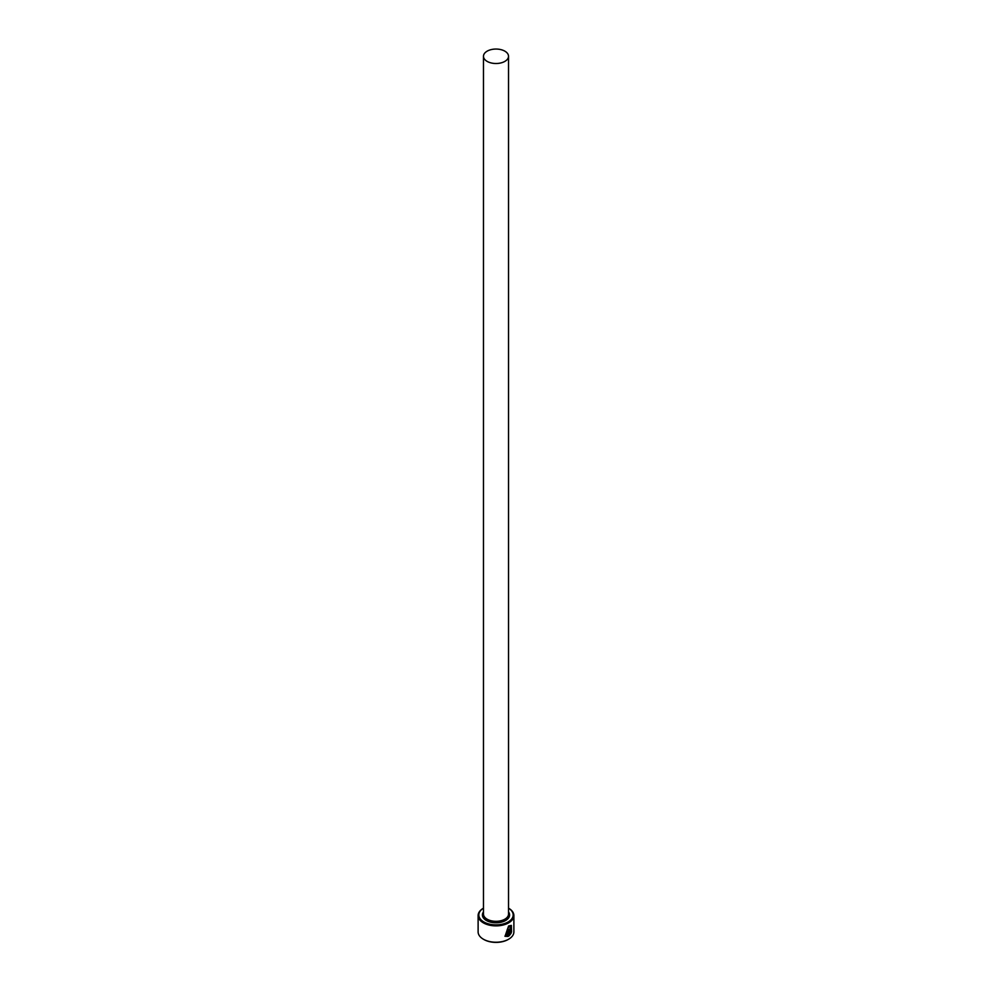 <?xml version="1.0" encoding="UTF-8"?>
<svg xmlns="http://www.w3.org/2000/svg" width="992" height="992" viewBox="0 0 992 992"><rect width="100%" height="100%" fill="white"/><g stroke="black" fill="none" stroke-linecap="round" stroke-linejoin="round"><path stroke-width="1.49" d="M504.916 936.212L508.14 936.436L505.04 936.287L508.598 925.945L511.351 925.412L511.574 932.071L510.868 926.578L508.598 926.974L505.56 935.134L508.338 926.826L510.731 926.516M509.863 934.08L511.103 933.249L509.032 935.927L509.032 930.298L510.26 927.929L511.326 928.549A17.881 10.329 180 0 1 510.632 929.169L509.863 929.752L509.863 934.08L509.615 929.603L510.372 929.02M483.86 921.977A17.174 9.908 0 0 0 507.941 922.076A17.174 9.908 0 0 0 508.524 908.176L508.648 908.25A17.881 10.329 180 0 1 513.881 915.542A17.881 10.329 180 0 1 502.845 925.09A17.881 10.329 180 0 1 483.352 922.845A17.881 10.329 180 0 1 478.119 915.542A17.881 10.329 180 0 1 483.352 908.25A17.881 10.329 180 0 1 483.476 908.176A17.174 9.908 0 0 0 483.86 921.977M508.388 939.35A17.174 9.908 180 0 1 508.14 939.498A17.174 9.908 180 0 1 483.86 939.498L483.352 939.201A17.881 10.329 0 0 0 508.648 939.201A17.881 10.329 0 0 0 513.881 931.897L513.881 915.542M487.146 61.392A12.524 7.229 0 0 0 500.786 62.955A12.524 7.229 0 0 0 508.524 56.284A12.524 7.229 0 0 0 504.854 51.162A12.524 7.229 0 0 0 491.214 49.6A12.524 7.229 0 0 0 483.476 56.284A12.524 7.229 0 0 0 487.146 61.392M505.821 935.282L507.185 935.605L507.185 929.752A17.881 10.329 0 0 0 508.14 929.268L508.14 936.436M510.26 927.929L511.078 928.4A17.881 10.329 0 0 1 510.533 928.896L510.272 928.748M478.119 915.542L478.119 931.897A17.881 10.329 0 0 0 483.352 939.201L483.86 939.498M508.784 935.778L510.347 932.815M511.326 931.922L511.388 925.499M507.892 936.287L507.892 929.405M508.524 56.284L508.524 914.091A12.524 7.229 180 0 1 500.786 920.762A12.524 7.229 180 0 1 487.146 919.2A12.524 7.229 180 0 1 483.476 914.091L483.476 56.284M508.524 911.908A13.59 7.849 180 0 1 503.589 921.469A13.59 7.849 180 0 1 486.39 920.514A13.59 7.849 180 0 1 483.476 911.908"/></g></svg>
